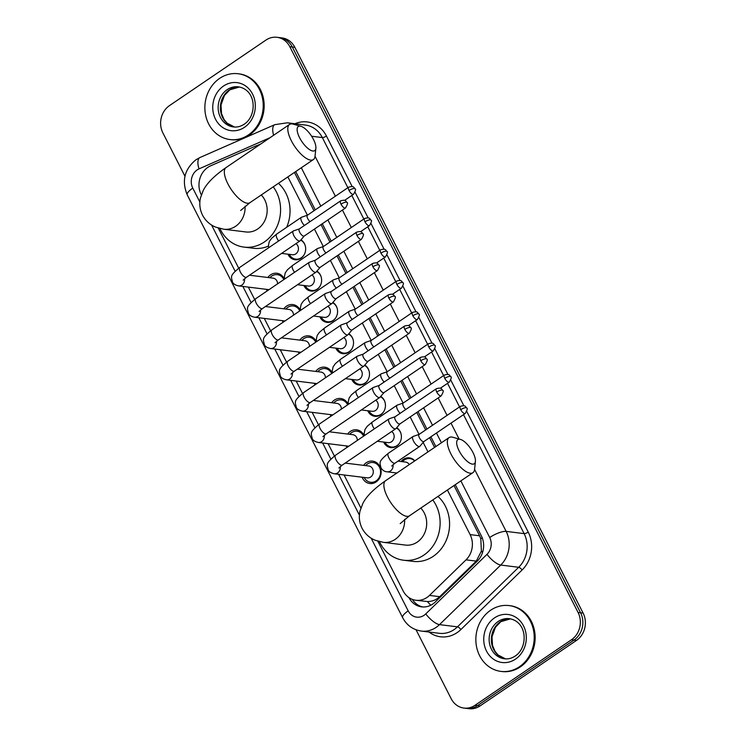 <?xml version="1.0" encoding="UTF-8"?>
<svg xmlns="http://www.w3.org/2000/svg" width="746" height="746" viewBox="0 0 746 746"><rect width="100%" height="100%" fill="white"/><g stroke="black" fill="none" stroke-linecap="round" stroke-linejoin="round"><path stroke-width="1.12" d="M401.106 461.522A10.612 9.316 97.1 0 1 403.409 459.35A10.612 9.316 97.1 0 1 409.321 457.858A10.612 9.316 97.1 0 1 414.795 460.86M396.676 427.71A10.612 9.316 97.1 0 1 401.404 436.746A10.612 9.316 97.1 0 1 396.667 446.117A10.612 9.316 97.1 0 1 390.755 447.609A10.612 9.316 97.1 0 1 383.686 442.052M380.73 396.396A10.612 9.316 97.1 0 1 385.449 405.432A10.612 9.316 97.1 0 1 380.721 414.813A10.612 9.316 97.1 0 1 374.8 416.296A10.612 9.316 97.1 0 1 367.731 410.738M364.775 365.083A10.612 9.316 97.1 0 1 369.494 374.119A10.612 9.316 97.1 0 1 364.766 383.5A10.612 9.316 97.1 0 1 358.854 384.983A10.612 9.316 97.1 0 1 351.776 379.434M348.82 333.77A10.612 9.316 97.1 0 1 353.539 342.815A10.612 9.316 97.1 0 1 348.811 352.187A10.612 9.316 97.1 0 1 342.899 353.669A10.612 9.316 97.1 0 1 335.821 348.121M332.865 302.456A10.612 9.316 97.1 0 1 337.584 311.502A10.612 9.316 97.1 0 1 332.856 320.873A10.612 9.316 97.1 0 1 326.944 322.365A10.612 9.316 97.1 0 1 319.866 316.808M316.91 271.152A10.612 9.316 97.1 0 1 321.629 280.188A10.612 9.316 97.1 0 1 316.901 289.56A10.612 9.316 97.1 0 1 310.989 291.052A10.612 9.316 97.1 0 1 303.911 285.494M300.955 239.839A10.612 9.316 97.1 0 1 305.673 248.875A10.612 9.316 97.1 0 1 300.946 258.247A10.612 9.316 97.1 0 1 295.034 259.739A10.612 9.316 97.1 0 1 287.956 254.181M363.591 465.364A11.293 9.912 97.1 0 1 366.305 462.697A11.293 9.912 97.1 0 1 372.599 461.121A11.293 9.912 97.1 0 1 380.964 469.868A11.293 9.912 97.1 0 1 376.105 481.944A11.293 9.912 97.1 0 1 369.82 483.529A11.293 9.912 97.1 0 1 362.127 477.207M347.636 434.051A11.293 9.912 97.1 0 1 350.35 431.393A11.293 9.912 97.1 0 1 356.644 429.808A11.293 9.912 97.1 0 1 364.188 435.757M331.681 402.737A11.293 9.912 97.1 0 1 334.394 400.08A11.293 9.912 97.1 0 1 340.689 398.495A11.293 9.912 97.1 0 1 348.233 404.444M315.726 371.424A11.293 9.912 97.1 0 1 318.439 368.766A11.293 9.912 97.1 0 1 324.734 367.181A11.293 9.912 97.1 0 1 332.278 373.131M299.78 340.12A11.293 9.912 97.1 0 1 302.494 337.453A11.293 9.912 97.1 0 1 308.779 335.868A11.293 9.912 97.1 0 1 316.323 341.827M283.825 308.807A11.293 9.912 97.1 0 1 286.539 306.14A11.293 9.912 97.1 0 1 292.824 304.564A11.293 9.912 97.1 0 1 300.368 310.513M267.87 277.493A11.293 9.912 97.1 0 1 270.584 274.836A11.293 9.912 97.1 0 1 276.869 273.25A11.293 9.912 97.1 0 1 284.413 279.2M259.207 145.05A19.9 17.466 -82.9 0 0 255.281 146.216L210.605 165.836A19.9 17.466 -82.9 0 0 207.836 167.374A19.9 17.466 -82.9 0 0 201.243 194.678L201.345 194.883M377.793 541.167L403.11 590.86A19.9 17.466 -82.9 0 0 415.895 600.26L427.458 601.556C432.158 601.518 436.242 599.896 439.73 596.679L476.284 561.123L481.394 551.089L480.797 538.715L479.585 535.777L453.997 485.543M434.573 447.423L429.603 437.678M425.658 429.929L416.762 412.473M409.703 398.625L400.807 381.159M393.748 367.312L384.852 349.846M377.793 335.998L368.897 318.533M361.838 304.685L352.942 287.219M345.883 273.372L336.987 255.906M329.937 242.058L321.032 224.602M313.982 210.754L294.456 172.429M415.895 600.26A19.9 17.466 -82.9 0 0 429.491 595.411L466.036 559.854A19.9 17.466 -82.9 0 0 470.111 534.602L447.395 490.019M427.98 451.899L423.159 442.443M419.056 434.405L410.169 416.949M403.101 403.092L394.214 385.635M358.406 397.534A5.968 2.266 55.8 0 1 357.129 395.557A5.968 2.266 55.8 0 1 356.961 395.24A5.968 2.266 55.8 0 1 356.439 390.652L381.113 373.886A5.968 2.266 55.8 0 1 381.318 373.783L387.193 371.769L378.259 354.322M371.2 340.465L362.304 323.009M355.245 309.152L346.349 291.705M339.29 277.848L330.394 260.391M323.335 246.534L314.439 229.078M278.631 240.977A5.968 2.266 55.8 0 1 277.353 239A5.968 2.266 55.8 0 1 277.186 238.683A5.968 2.266 55.8 0 1 276.673 234.095L301.337 217.328A5.968 2.266 55.8 0 1 301.552 217.226L307.417 215.212L287.863 176.905M218.252 228.052L238.683 268.15M248.334 287.107L254.638 299.463M264.289 318.411L270.584 330.767M280.244 349.725L286.539 362.08M296.199 381.038L302.494 393.394M312.154 412.351L318.449 424.707M328.109 443.665L334.404 456.02M344.065 474.969L360.887 507.998M267.171 290.912A11.293 9.912 97.1 0 1 266.397 289.345M283.126 322.225A11.293 9.912 97.1 0 1 282.352 320.649M299.081 353.539A11.293 9.912 97.1 0 1 298.307 351.963M315.026 384.852A11.293 9.912 97.1 0 1 314.262 383.276M330.982 416.165A11.293 9.912 97.1 0 1 330.217 414.59M346.937 447.479A11.293 9.912 97.1 0 1 346.172 445.903M184.971 176.252L162.889 132.919A19.9 17.466 97.1 0 1 169.482 105.615L265.93 40.088A19.9 17.466 97.1 0 1 277.018 37.3A19.9 17.466 97.1 0 1 289.802 46.7L578.066 612.457A19.9 17.466 97.1 0 1 571.473 639.76L475.025 705.287L477.552 705.595A19.9 17.466 97.1 0 1 466.464 708.392A19.9 17.466 97.1 0 0 477.552 705.595L574 640.068L477.552 705.595L480.07 705.912A19.9 17.466 97.1 0 1 468.982 708.7L463.937 708.075A19.9 17.466 97.1 0 1 451.162 698.676L416.054 629.783M578.066 612.457L580.584 612.774A19.9 17.466 97.1 0 1 574 640.068A19.9 17.466 97.1 0 0 580.584 612.774L292.32 47.017L580.584 612.774L583.111 613.081A19.9 17.466 97.1 0 1 576.518 640.385L480.07 705.912M277.018 37.3L279.536 37.608A19.9 17.466 97.1 0 1 292.32 47.017A19.9 17.466 97.1 0 0 279.536 37.608L282.063 37.925A19.9 17.466 97.1 0 1 294.838 47.324L583.111 613.081M475.025 705.287A19.9 17.466 97.1 0 1 463.937 708.075M260.979 143.847L257.156 145.526M408.939 597.602A19.9 17.466 -82.9 0 0 421.649 606.871A19.9 17.466 -82.9 0 0 435.254 602.022L477.281 561.123A19.9 17.466 -82.9 0 0 481.357 535.88L455.265 484.676M435.841 446.556L430.88 436.811M426.936 429.062L418.04 411.605M410.981 397.758L402.085 380.292M395.026 366.445L386.13 348.979M379.071 335.131L370.175 317.665M363.115 303.818L354.219 286.352M347.16 272.504L338.264 255.039M331.205 241.191L322.309 223.735M315.26 209.887L295.733 171.561M422.917 606.974A19.9 17.466 97.1 0 1 412.296 599.364M248.437 134.905A33.16 29.113 97.1 0 1 229.964 139.558A33.16 29.113 97.1 0 1 205.374 113.868A33.16 29.113 97.1 0 1 219.641 78.386A33.16 29.113 97.1 0 1 238.114 73.733A33.16 29.113 97.1 0 1 262.704 99.432A33.16 29.113 97.1 0 1 248.437 134.905M238.114 73.733L239.065 73.854A33.16 29.113 97.1 0 1 263.655 99.544A33.16 29.113 97.1 0 1 249.388 135.026A33.16 29.113 97.1 0 1 230.906 139.679L229.964 139.558M519.43 666.756A33.16 29.113 97.1 0 1 500.948 671.4A33.16 29.113 97.1 0 1 476.358 645.71A33.16 29.113 97.1 0 1 490.626 610.237A33.16 29.113 97.1 0 1 509.108 605.584A33.16 29.113 97.1 0 1 533.698 631.275A33.16 29.113 97.1 0 1 519.43 666.756M509.108 605.584L510.05 605.696A33.16 29.113 97.1 0 1 534.64 631.396A33.16 29.113 97.1 0 1 520.372 666.868A33.16 29.113 97.1 0 1 501.899 671.521L500.948 671.4M299.584 137.712A14.594 5.53 55.8 0 0 309.534 149.61A14.594 5.53 55.8 0 0 315.875 148.305A14.594 5.53 55.8 0 0 313.451 139.427A14.594 5.53 55.8 0 0 300.908 126.288A14.594 5.53 55.8 0 0 299.584 137.712M315.875 148.305L315.045 156.184A21.224 8.047 -124.2 0 1 313.367 159.579A21.224 8.047 -124.2 0 1 291.36 140.77A21.224 8.047 -124.2 0 1 289.513 124.461A21.224 8.047 -124.2 0 1 293.29 124.153L300.908 126.288M240.66 210.503L249.91 202.688A21.224 8.047 55.8 0 1 227.903 183.88A21.224 8.047 55.8 0 1 226.057 167.57C212.741 176.83 206.362 184.262 203.266 190.426L200.497 197.867C199.126 203.761 199.807 209.533 202.52 215.174C205.588 220.844 209.999 224.844 215.771 227.166L223.819 229.227L245.882 231.959A21.224 18.631 -82.9 0 0 257.706 228.985A21.224 18.631 -82.9 0 0 261.259 194.976M273.241 186.836A36.479 32.031 97.1 0 1 264.326 241.984A36.479 32.031 97.1 0 1 243.998 247.103A36.479 32.031 97.1 0 1 219.911 228.509M268.457 246.077A36.479 32.031 97.1 0 1 253.454 248.269L243.998 247.103M278.426 183.311A36.479 32.031 97.1 0 1 286.65 227.316M459.126 450.826A14.594 5.53 55.8 0 0 469.075 462.725A14.594 5.53 55.8 0 0 475.416 461.42A14.594 5.53 55.8 0 0 472.992 452.552A14.594 5.53 55.8 0 0 460.45 439.403A14.594 5.53 55.8 0 0 459.126 450.826M475.416 461.42L474.587 469.299A21.224 8.047 -124.2 0 1 472.908 472.694A21.224 8.047 -124.2 0 1 450.901 453.885A21.224 8.047 -124.2 0 1 449.055 437.585A21.224 8.047 -124.2 0 1 452.831 437.268L460.45 439.403M400.192 523.617L409.451 515.803A21.224 8.047 55.8 0 1 387.444 496.995A21.224 8.047 55.8 0 1 385.598 480.694C372.282 489.945 365.904 497.377 362.808 503.55L360.038 510.982C358.667 516.875 359.339 522.648 362.062 528.289C365.13 533.959 369.54 537.959 375.313 540.29L383.36 542.342L405.423 545.074A21.224 18.631 -82.9 0 0 417.247 542.1A21.224 18.631 -82.9 0 0 420.791 508.101M432.783 499.951A36.479 32.031 97.1 0 1 423.868 555.099A36.479 32.031 97.1 0 1 403.539 560.218A36.479 32.031 97.1 0 1 379.453 541.624M437.967 496.426A36.479 32.031 97.1 0 1 433.323 556.274A36.479 32.031 97.1 0 1 412.995 561.384L403.539 560.218M283.844 279.591A9.95 8.738 -82.9 0 0 277.335 274.659A9.95 8.738 -82.9 0 0 271.796 276.048A9.95 8.738 -82.9 0 0 269.912 277.745M299.388 228.882L293.523 230.896A5.968 2.266 55.8 0 0 293.309 231.008A5.968 2.266 55.8 0 0 293.831 235.587A5.968 2.266 55.8 0 0 299.258 241.033A5.968 2.266 55.8 0 0 300.023 240.883A5.968 2.266 55.8 0 0 300.2 240.725L304.237 236.016M299.472 228.854A4.308 1.632 55.8 0 0 299.323 228.929A4.308 1.632 55.8 0 0 299.696 232.239A4.308 1.632 55.8 0 0 303.613 236.165A4.308 1.632 55.8 0 0 304.163 236.062A4.308 1.632 55.8 0 0 304.293 235.95M277.587 283.844A5.968 5.241 -82.9 0 0 273.064 278.137L249.481 275.218M299.799 310.905A9.95 8.738 -82.9 0 0 293.29 305.972A9.95 8.738 -82.9 0 0 287.751 307.361A9.95 8.738 -82.9 0 0 285.867 309.058M315.344 260.195L309.478 262.21A5.968 2.266 55.8 0 0 309.264 262.312A5.968 2.266 55.8 0 0 309.786 266.9A5.968 2.266 55.8 0 0 315.213 272.337A5.968 2.266 55.8 0 0 315.978 272.187A5.968 2.266 55.8 0 0 316.145 272.038L320.193 267.32M315.427 260.168A4.308 1.632 55.8 0 0 315.278 260.242A4.308 1.632 55.8 0 0 315.651 263.552A4.308 1.632 55.8 0 0 319.568 267.478A4.308 1.632 55.8 0 0 320.118 267.366A4.308 1.632 55.8 0 0 320.248 267.255M293.542 315.148A5.968 5.241 -82.9 0 0 289.019 309.45L265.436 306.522M315.754 342.209A9.95 8.738 -82.9 0 0 309.245 337.276A9.95 8.738 -82.9 0 0 303.697 338.675A9.95 8.738 -82.9 0 0 301.822 340.372M331.299 291.5L325.433 293.523A5.968 2.266 55.8 0 0 325.219 293.626A5.968 2.266 55.8 0 0 325.741 298.214A5.968 2.266 55.8 0 0 331.168 303.65A5.968 2.266 55.8 0 0 331.933 303.501A5.968 2.266 55.8 0 0 332.101 303.342L336.148 298.633M331.383 291.472A4.308 1.632 55.8 0 0 331.224 291.546A4.308 1.632 55.8 0 0 331.606 294.866A4.308 1.632 55.8 0 0 335.523 298.792A4.308 1.632 55.8 0 0 336.073 298.68A4.308 1.632 55.8 0 0 336.204 298.568M309.497 346.461A5.968 5.241 -82.9 0 0 304.974 340.763L281.391 337.835M331.7 373.522A9.95 8.738 -82.9 0 0 325.2 368.589A9.95 8.738 -82.9 0 0 319.652 369.988A9.95 8.738 -82.9 0 0 317.777 371.685M347.254 322.813L341.388 324.836A5.968 2.266 55.8 0 0 341.174 324.939A5.968 2.266 55.8 0 0 341.696 329.527A5.968 2.266 55.8 0 0 347.123 334.963A5.968 2.266 55.8 0 0 347.888 334.814A5.968 2.266 55.8 0 0 348.056 334.656L352.093 329.946M347.338 322.785A4.308 1.632 55.8 0 0 347.179 322.859A4.308 1.632 55.8 0 0 347.561 326.17A4.308 1.632 55.8 0 0 351.478 330.105A4.308 1.632 55.8 0 0 352.028 329.993A4.308 1.632 55.8 0 0 352.149 329.881M325.442 377.774A5.968 5.241 -82.9 0 0 320.929 372.077L297.346 369.149M347.655 404.836A9.95 8.738 -82.9 0 0 341.155 399.903A9.95 8.738 -82.9 0 0 335.607 401.301A9.95 8.738 -82.9 0 0 333.732 402.989M363.209 354.126L357.334 356.15A5.968 2.266 55.8 0 0 357.129 356.252A5.968 2.266 55.8 0 0 357.651 360.84A5.968 2.266 55.8 0 0 363.078 366.277A5.968 2.266 55.8 0 0 363.834 366.127A5.968 2.266 55.8 0 0 364.011 365.969L368.048 361.26M363.283 354.098A4.308 1.632 55.8 0 0 363.134 354.173A4.308 1.632 55.8 0 0 363.507 357.483A4.308 1.632 55.8 0 0 367.433 361.409A4.308 1.632 55.8 0 0 367.983 361.306A4.308 1.632 55.8 0 0 368.104 361.195M341.398 409.088A5.968 5.241 -82.9 0 0 336.884 403.381L313.301 400.462M363.61 436.149A9.95 8.738 -82.9 0 0 357.11 431.216A9.95 8.738 -82.9 0 0 351.562 432.615A9.95 8.738 -82.9 0 0 349.678 434.303M379.164 385.44L373.289 387.454A5.968 2.266 55.8 0 0 373.084 387.566A5.968 2.266 55.8 0 0 373.597 392.144A5.968 2.266 55.8 0 0 379.033 397.59A5.968 2.266 55.8 0 0 379.789 397.441A5.968 2.266 55.8 0 0 379.966 397.282L384.004 392.573M379.238 385.412A4.308 1.632 55.8 0 0 379.089 385.486A4.308 1.632 55.8 0 0 379.462 388.797A4.308 1.632 55.8 0 0 383.388 392.722A4.308 1.632 55.8 0 0 383.938 392.62A4.308 1.632 55.8 0 0 384.059 392.508M357.353 440.401A5.968 5.241 -82.9 0 0 352.839 434.694L329.247 431.775M364.169 477.468A9.95 8.738 -82.9 0 0 370.613 482.27A9.95 8.738 -82.9 0 0 376.161 480.881A9.95 8.738 -82.9 0 0 380.441 470.232A9.95 8.738 -82.9 0 0 373.065 462.529A9.95 8.738 -82.9 0 0 367.517 463.919A9.95 8.738 -82.9 0 0 365.633 465.616M338.852 468.012L342.237 465.103A5.968 2.266 55.8 0 1 336.222 460.133A5.968 2.266 55.8 0 1 336.054 459.806A5.968 2.266 55.8 0 1 335.532 455.228C325.442 463.723 326.804 463.881 328.277 470.083C329.023 471.798 331.028 473.02 334.301 473.766L367.321 477.86A5.968 5.241 -82.9 0 0 370.65 477.02A5.968 5.241 -82.9 0 0 373.214 470.633A5.968 5.241 -82.9 0 0 368.794 466.008L345.202 463.089M395.119 416.753L389.244 418.767A5.968 2.266 55.8 0 0 389.039 418.87A5.968 2.266 55.8 0 0 389.552 423.458A5.968 2.266 55.8 0 0 394.979 428.894A5.968 2.266 55.8 0 0 395.744 428.745A5.968 2.266 55.8 0 0 395.921 428.596L399.959 423.887M395.194 416.725A4.308 1.632 55.8 0 0 395.044 416.8A4.308 1.632 55.8 0 0 395.417 420.11A4.308 1.632 55.8 0 0 399.343 424.036A4.308 1.632 55.8 0 0 399.893 423.933A4.308 1.632 55.8 0 0 400.015 423.812M289.299 254.349A9.95 8.738 -82.9 0 0 295.742 259.16A9.95 8.738 -82.9 0 0 301.291 257.762A9.95 8.738 -82.9 0 0 304.368 254.33M281.596 253.398L292.451 254.74A5.968 5.241 -82.9 0 0 295.78 253.901A5.968 5.241 -82.9 0 0 295.948 243.644M301.337 217.328A5.968 2.266 55.8 0 0 301.86 221.916A5.968 2.266 55.8 0 0 304.387 225.478M307.501 215.184A4.308 1.632 55.8 0 0 307.352 215.258A4.308 1.632 55.8 0 0 307.725 218.569A4.308 1.632 55.8 0 0 310.066 221.627M305.375 246.199A9.95 8.738 -82.9 0 0 300.675 240.156M305.254 285.662A9.95 8.738 -82.9 0 0 311.697 290.474A9.95 8.738 -82.9 0 0 317.246 289.075A9.95 8.738 -82.9 0 0 320.323 285.643M297.551 284.711L308.406 286.054A5.968 5.241 -82.9 0 0 311.735 285.214A5.968 5.241 -82.9 0 0 311.903 274.957M323.372 246.516L317.507 248.539A5.968 2.266 55.8 0 0 317.292 248.642A5.968 2.266 55.8 0 0 317.815 253.23A5.968 2.266 55.8 0 0 320.342 256.792M323.456 246.488A4.308 1.632 55.8 0 0 323.307 246.562A4.308 1.632 55.8 0 0 323.68 249.882A4.308 1.632 55.8 0 0 326.021 252.941M321.33 277.512A9.95 8.738 -82.9 0 0 316.63 271.469M321.209 316.975A9.95 8.738 -82.9 0 0 327.653 321.778A9.95 8.738 -82.9 0 0 333.201 320.388A9.95 8.738 -82.9 0 0 336.269 316.957M313.506 316.015L324.361 317.367A5.968 5.241 -82.9 0 0 327.69 316.528A5.968 5.241 -82.9 0 0 327.858 306.27M339.327 277.829L333.462 279.853A5.968 2.266 55.8 0 0 333.248 279.955A5.968 2.266 55.8 0 0 333.77 284.543A5.968 2.266 55.8 0 0 336.297 288.105M339.411 277.801A4.308 1.632 55.8 0 0 339.262 277.876A4.308 1.632 55.8 0 0 339.635 281.186A4.308 1.632 55.8 0 0 341.976 284.254M337.285 308.825A9.95 8.738 -82.9 0 0 332.585 302.783M337.164 348.289A9.95 8.738 -82.9 0 0 343.608 353.091A9.95 8.738 -82.9 0 0 349.147 351.702A9.95 8.738 -82.9 0 0 352.224 348.261M329.462 347.328L340.316 348.68A5.968 5.241 -82.9 0 0 343.645 347.841A5.968 5.241 -82.9 0 0 343.803 337.584M355.282 309.142L349.417 311.166A5.968 2.266 55.8 0 0 349.203 311.269A5.968 2.266 55.8 0 0 349.725 315.856A5.968 2.266 55.8 0 0 352.252 319.419M355.366 309.114A4.308 1.632 55.8 0 0 355.208 309.189A4.308 1.632 55.8 0 0 355.59 312.499A4.308 1.632 55.8 0 0 357.931 315.567M353.231 340.129A9.95 8.738 -82.9 0 0 348.541 334.096M353.119 379.593A9.95 8.738 -82.9 0 0 359.563 384.404A9.95 8.738 -82.9 0 0 365.102 383.006A9.95 8.738 -82.9 0 0 368.179 379.574M345.417 378.642L356.271 379.984A5.968 5.241 -82.9 0 0 359.6 379.155A5.968 5.241 -82.9 0 0 359.759 368.897M371.238 340.456L365.363 342.47A5.968 2.266 55.8 0 0 365.158 342.582A5.968 2.266 55.8 0 0 365.68 347.16A5.968 2.266 55.8 0 0 368.207 350.732M371.322 340.428A4.308 1.632 55.8 0 0 371.163 340.502A4.308 1.632 55.8 0 0 371.536 343.813A4.308 1.632 55.8 0 0 373.877 346.871M369.186 371.443A9.95 8.738 -82.9 0 0 364.496 365.409M369.074 410.906A9.95 8.738 -82.9 0 0 375.518 415.718A9.95 8.738 -82.9 0 0 381.057 414.319A9.95 8.738 -82.9 0 0 384.134 410.887M361.372 409.955L372.226 411.298A5.968 5.241 -82.9 0 0 375.555 410.459A5.968 5.241 -82.9 0 0 375.714 400.21M381.113 373.886A5.968 2.266 55.8 0 0 381.635 378.474A5.968 2.266 55.8 0 0 384.162 382.045M387.267 371.741A4.308 1.632 55.8 0 0 387.118 371.816A4.308 1.632 55.8 0 0 387.491 375.126A4.308 1.632 55.8 0 0 389.832 378.185M385.141 402.756A9.95 8.738 -82.9 0 0 380.451 396.723M385.029 442.219A9.95 8.738 -82.9 0 0 391.473 447.031A9.95 8.738 -82.9 0 0 397.012 445.632A9.95 8.738 -82.9 0 0 400.089 442.201M377.327 441.268L388.181 442.611A5.968 5.241 -82.9 0 0 391.501 441.772A5.968 5.241 -82.9 0 0 391.669 431.514M403.148 403.073L397.273 405.097A5.968 2.266 55.8 0 0 397.068 405.199A5.968 2.266 55.8 0 0 397.581 409.787A5.968 2.266 55.8 0 0 400.117 413.349M403.222 403.045A4.308 1.632 55.8 0 0 403.073 403.129A4.308 1.632 55.8 0 0 403.446 406.439A4.308 1.632 55.8 0 0 405.787 409.498M401.096 434.069A9.95 8.738 -82.9 0 0 396.406 428.027M414.608 460.981A9.95 8.738 -82.9 0 0 409.871 458.594A9.95 8.738 -82.9 0 0 404.332 459.993A9.95 8.738 -82.9 0 0 402.448 461.681M419.093 434.386L413.228 436.41A5.968 2.266 55.8 0 0 413.023 436.513A5.968 2.266 55.8 0 0 413.536 441.1A5.968 2.266 55.8 0 0 418.963 446.537A5.968 2.266 55.8 0 0 419.728 446.388A5.968 2.266 55.8 0 0 419.905 446.229L423.942 441.52M419.177 434.358A4.308 1.632 55.8 0 0 419.028 434.433A4.308 1.632 55.8 0 0 419.401 437.753A4.308 1.632 55.8 0 0 423.327 441.679A4.308 1.632 55.8 0 0 423.877 441.567A4.308 1.632 55.8 0 0 423.998 441.455M409.274 464.599A5.968 5.241 -82.9 0 0 405.6 462.072L398.019 461.14M430.796 605.22A19.9 6.425 -134.2 0 1 427.458 601.556M482.224 537.819A19.9 5.809 153 0 0 480.797 538.715M482.587 552.404A19.9 6.425 -134.2 0 1 481.394 551.089M413.899 599.877A19.9 5.809 153 0 0 413.098 600.539M479.585 535.777L470.111 534.602M476.284 561.123L466.036 559.854M439.73 596.679L429.491 595.411M294.838 47.324L289.802 46.7M576.518 640.385L571.473 639.76M270.043 137.693L199.014 168.876A13.269 11.647 -82.9 0 0 197.168 169.911A13.269 11.647 -82.9 0 0 192.776 188.104L199.881 202.054M199.014 168.876A13.269 5.623 -113.7 0 1 199.984 157.518L196.011 159.719C184.458 169.193 181.53 180.924 187.255 194.911A13.269 3.87 -27 0 1 192.776 188.104M371.126 538.146L408.183 610.871A13.269 11.647 -82.9 0 0 424.092 615.282A13.269 11.647 -82.9 0 0 425.77 613.911L486.989 554.343A13.269 11.647 -82.9 0 0 489.702 537.512L460.851 480.881M474.577 469.402L506.161 531.394A26.53 23.294 97.1 0 1 500.725 565.058L439.506 624.626A26.53 23.294 97.1 0 1 436.158 627.358A26.53 23.294 97.1 0 1 421.378 631.088L439.338 633.307A26.53 23.294 -82.9 0 0 454.118 629.587A26.53 23.294 -82.9 0 0 457.466 626.845L518.684 567.286A26.53 23.294 -82.9 0 0 524.121 533.623L463.499 414.645M466.791 411.494L528.233 532.094A29.849 26.203 97.1 0 1 522.116 569.963L460.897 629.531A3.32 1.072 45.8 0 0 457.466 626.845L439.506 624.626A13.269 4.28 -134.2 0 1 425.77 613.911M294.94 123.752A29.849 26.203 97.1 0 1 326.431 136.033L352.187 186.575M355.115 192.319L368.142 217.888M371.06 223.623L384.097 249.201M387.015 254.936L400.052 280.515M402.971 286.25L416.007 311.828M418.926 317.563L431.962 343.141M434.881 348.876L447.908 374.445M450.836 380.18L463.863 405.759M460.897 629.531A29.849 26.203 97.1 0 1 428.997 632.03M311.604 136.238L322.319 137.562A26.53 23.294 -82.9 0 0 305.282 125.03L287.322 122.801A26.53 23.294 97.1 0 1 291.854 123.901M486.989 554.343A13.269 4.28 -134.2 0 0 500.725 565.058L518.684 567.286A3.32 1.072 45.8 0 1 522.116 569.963M489.702 537.512A13.269 3.87 -27 0 1 506.161 531.394L524.121 533.623A3.32 0.97 153 0 0 528.233 532.094M315.036 156.287L335.374 196.217M342.433 210.064L351.329 227.521M358.388 241.368L367.284 258.834M374.343 272.682L383.239 290.147M390.298 303.995L399.194 321.461M406.253 335.308L415.149 352.774M422.208 366.622L431.104 384.087M438.163 397.935L447.059 415.391M451.004 423.141L459.098 439.021M459.555 406.906L447.544 383.332M443.6 375.592L431.589 352.028M427.644 344.279L415.643 320.715M411.689 312.966L399.688 289.401M395.744 281.652L383.733 258.088M379.789 250.348L367.778 226.775M363.834 219.035L351.823 195.461M347.878 187.722L322.319 137.562A3.32 0.97 153 0 0 326.431 136.033M211.584 225.031L235.111 271.19M242.87 286.427L251.066 302.503M258.825 317.74L267.012 333.816M274.78 349.044L282.967 365.13M290.735 380.357L298.922 396.443M306.69 411.671L314.877 427.747M322.636 442.984L330.832 459.06M338.591 474.297L359.423 515.169M441.427 442.76L436.466 433.016M432.521 425.276L423.616 407.81M416.566 393.963L407.67 376.497M400.611 362.649L391.715 345.184M384.656 331.336L375.76 313.87M368.701 300.023L359.805 282.557M352.746 268.709L343.85 251.253M336.791 237.405L327.895 219.939M320.836 206.092L301.309 167.766M273.614 135.268A13.269 5.623 -113.7 0 1 274.817 124.657L199.984 157.518M187.255 194.911L402.663 617.679A13.269 3.87 -27 0 1 408.183 610.871M233.442 126.941A20.217 17.745 97.1 0 1 218.457 111.285A20.217 17.745 97.1 0 1 227.157 89.651A20.217 17.745 97.1 0 1 238.412 86.816C256.997 90.014 256.96 116.171 244.203 124.209C240.734 126.484 237.153 127.398 233.442 126.941M244.548 127.268A24.198 21.242 97.1 0 1 215.519 119.229A24.198 21.242 97.1 0 1 223.53 86.032A24.198 21.242 97.1 0 1 252.558 94.071A24.198 21.242 97.1 0 1 244.548 127.268M234.533 127.034A20.217 17.745 97.1 0 1 220.564 110.921A20.217 17.745 97.1 0 1 229.358 89.93A20.217 17.745 97.1 0 1 239.494 86.993L229.871 89.828L224.471 95.404L221.012 104.972L221.543 113.634L224.07 119.528L227.017 123.09L234.552 127.034M504.436 658.793A20.217 17.745 97.1 0 1 489.441 643.127A20.217 17.745 97.1 0 1 498.142 621.502A20.217 17.745 97.1 0 1 509.406 618.667C527.991 621.866 527.944 648.013 515.188 656.051C511.728 658.336 508.138 659.24 504.436 658.793M515.533 659.11A24.198 21.242 97.1 0 1 486.513 651.072A24.198 21.242 97.1 0 1 494.523 617.875A24.198 21.242 97.1 0 1 523.543 625.913A24.198 21.242 97.1 0 1 515.533 659.11M505.527 658.886A20.217 17.745 97.1 0 1 491.549 642.772A20.217 17.745 97.1 0 1 500.352 621.772A20.217 17.745 97.1 0 1 510.488 618.844L500.855 621.679L495.465 627.246L491.996 636.814L492.528 645.476L495.064 651.379L498.002 654.941L505.536 658.886M223.819 229.227A21.224 18.631 -82.9 0 0 235.652 226.252A21.224 18.631 -82.9 0 0 245.08 206.26M383.36 542.342A21.224 18.631 -82.9 0 0 395.184 539.367A21.224 18.631 -82.9 0 0 404.621 519.375M341.015 204.171A4.308 1.259 153 0 1 346.368 202.175A4.308 1.259 -27 0 1 346.909 202.464C345.771 201.737 346.526 199.117 340.642 200.851A4.308 1.632 55.8 0 0 341.015 204.171A4.308 1.632 55.8 0 0 345.491 207.985L304.163 236.062M269.008 289.662L238.58 285.895A5.968 5.241 -82.9 0 0 241.9 285.056A5.968 5.241 -82.9 0 0 244.483 278.762M238.58 285.895C235.307 285.159 233.302 283.928 232.547 282.212C231.073 276.011 229.721 275.852 239.811 267.357A5.968 2.266 55.8 0 0 240.324 271.936A5.968 2.266 55.8 0 0 240.492 272.262A5.968 2.266 55.8 0 0 246.516 277.232L243.131 280.142M356.97 235.475A4.308 1.259 153 0 1 362.314 233.489A4.308 1.259 -27 0 1 362.864 233.778C361.726 233.05 362.481 230.43 356.597 232.165A4.308 1.632 55.8 0 0 356.97 235.475A4.308 1.632 55.8 0 0 361.437 239.298L320.118 267.366M284.963 320.976L254.535 317.209A5.968 5.241 -82.9 0 0 257.855 316.369A5.968 5.241 -82.9 0 0 260.438 310.075M254.535 317.209C251.262 316.463 249.257 315.241 248.502 313.525C247.029 307.324 245.676 307.165 255.766 298.661A5.968 2.266 55.8 0 0 256.279 303.249A5.968 2.266 55.8 0 0 256.447 303.575A5.968 2.266 55.8 0 0 262.471 308.536L259.076 311.455M372.925 266.788A4.308 1.259 153 0 1 378.269 264.802A4.308 1.259 -27 0 1 378.809 265.091C377.681 264.364 378.436 261.743 372.552 263.478A4.308 1.632 55.8 0 0 372.925 266.788A4.308 1.632 55.8 0 0 377.392 270.611L336.073 298.68M300.918 352.289L270.481 348.513A5.968 5.241 -82.9 0 0 273.81 347.683A5.968 5.241 -82.9 0 0 276.393 341.388M270.481 348.513C267.217 347.776 265.203 346.554 264.457 344.839C262.984 338.637 261.632 338.479 271.712 329.974A5.968 2.266 55.8 0 0 272.234 334.562A5.968 2.266 55.8 0 0 272.402 334.879A5.968 2.266 55.8 0 0 278.426 339.85L275.032 342.768M388.88 298.102A4.308 1.259 153 0 1 394.224 296.115A4.308 1.259 -27 0 1 394.765 296.395C393.636 295.677 394.392 293.057 388.507 294.791A4.308 1.632 55.8 0 0 388.88 298.102A4.308 1.632 55.8 0 0 393.347 301.925L352.028 329.993M316.873 383.603L286.436 379.826A5.968 5.241 -82.9 0 0 289.765 378.987A5.968 5.241 -82.9 0 0 292.348 372.692M286.436 379.826C283.172 379.089 281.158 377.858 280.412 376.152C278.939 369.951 277.587 369.792 287.667 361.288A5.968 2.266 55.8 0 0 288.189 365.876A5.968 2.266 55.8 0 0 288.357 366.193A5.968 2.266 55.8 0 0 294.381 371.163L290.987 374.082M404.836 329.415A4.308 1.259 153 0 1 410.179 327.429A4.308 1.259 -27 0 1 410.72 327.708C409.591 326.981 410.347 324.361 404.463 326.105A4.308 1.632 55.8 0 0 404.836 329.415A4.308 1.632 55.8 0 0 409.302 333.238L367.983 361.306M332.828 414.907L302.391 411.139A5.968 5.241 -82.9 0 0 305.72 410.3A5.968 5.241 -82.9 0 0 308.303 404.006M302.391 411.139C299.127 410.403 297.113 409.172 296.367 407.456C294.894 401.255 293.542 401.096 303.622 392.601A5.968 2.266 55.8 0 0 304.144 397.189A5.968 2.266 55.8 0 0 304.312 397.506A5.968 2.266 55.8 0 0 310.336 402.476L306.942 405.386M420.791 360.728A4.308 1.259 153 0 1 426.134 358.742A4.308 1.259 -27 0 1 426.675 359.022C425.546 358.294 426.302 355.674 420.408 357.418A4.308 1.632 55.8 0 0 420.791 360.728A4.308 1.632 55.8 0 0 425.257 364.542L383.938 392.62M348.783 446.22L318.346 442.453A5.968 5.241 -82.9 0 0 321.675 441.613A5.968 5.241 -82.9 0 0 324.258 435.319M318.346 442.453C315.082 441.716 313.068 440.485 312.322 438.769C310.849 432.568 309.487 432.41 319.577 423.915A5.968 2.266 55.8 0 0 320.099 428.502A5.968 2.266 55.8 0 0 320.267 428.819A5.968 2.266 55.8 0 0 326.291 433.79L322.897 436.699M436.736 392.042A4.308 1.259 153 0 1 442.089 390.046A4.308 1.259 -27 0 1 442.63 390.335C441.492 389.608 442.257 386.988 436.363 388.722A4.308 1.632 55.8 0 0 436.736 392.042A4.308 1.632 55.8 0 0 441.212 395.856L399.893 423.933M334.301 473.766A5.968 5.241 -82.9 0 0 337.63 472.927A5.968 5.241 -82.9 0 0 340.213 466.632M349.044 190.491A4.308 1.259 153 0 1 354.397 188.505A4.308 1.259 -27 0 1 354.937 188.794C353.8 188.067 354.555 185.446 348.671 187.181A4.308 1.632 55.8 0 0 349.044 190.491A4.308 1.632 55.8 0 0 353.52 194.314L344.577 200.385M364.999 221.804A4.308 1.259 153 0 1 370.352 219.818A4.308 1.259 -27 0 1 370.893 220.107C369.755 219.38 370.51 216.76 364.626 218.494A4.308 1.632 55.8 0 0 364.999 221.804A4.308 1.632 55.8 0 0 369.466 225.628L360.532 231.698M284.767 278.967L284.366 276.897L285.261 272.868L287.508 269.688L292.628 265.408A5.968 2.266 55.8 0 0 293.141 269.987A5.968 2.266 55.8 0 0 293.309 270.313A5.968 2.266 55.8 0 0 294.586 272.29M380.954 253.118A4.308 1.259 153 0 1 386.297 251.132A4.308 1.259 -27 0 1 386.838 251.411C385.71 250.693 386.465 248.073 380.581 249.807A4.308 1.632 55.8 0 0 380.954 253.118A4.308 1.632 55.8 0 0 385.421 256.941L376.488 263.012M300.713 310.271L300.321 308.21L301.216 304.181L303.454 301.002L308.583 296.712A5.968 2.266 55.8 0 0 309.096 301.3A5.968 2.266 55.8 0 0 309.264 301.626A5.968 2.266 55.8 0 0 310.541 303.594M396.909 284.431A4.308 1.259 153 0 1 402.253 282.445A4.308 1.259 -27 0 1 402.793 282.725C401.665 281.997 402.42 279.377 396.536 281.121A4.308 1.632 55.8 0 0 396.909 284.431A4.308 1.632 55.8 0 0 401.376 288.245L392.443 294.316M316.668 341.584L316.276 339.523L317.171 335.495L319.409 332.315L324.529 328.026A5.968 2.266 55.8 0 0 325.051 332.613A5.968 2.266 55.8 0 0 325.219 332.93A5.968 2.266 55.8 0 0 326.496 334.907M412.864 315.745A4.308 1.259 153 0 1 418.208 313.758A4.308 1.259 -27 0 1 418.748 314.038C417.62 313.311 418.375 310.69 412.491 312.425A4.308 1.632 55.8 0 0 412.864 315.745A4.308 1.632 55.8 0 0 417.331 319.558L408.398 325.629M332.623 372.897L332.231 370.827L333.126 366.808L335.364 363.619L340.484 359.339A5.968 2.266 55.8 0 0 341.006 363.927A5.968 2.266 55.8 0 0 341.174 364.244A5.968 2.266 55.8 0 0 342.451 366.221M428.819 347.058A4.308 1.259 153 0 1 434.163 345.062A4.308 1.259 -27 0 1 434.704 345.351C433.575 344.624 434.331 342.004 428.437 343.738A4.308 1.632 55.8 0 0 428.819 347.058A4.308 1.632 55.8 0 0 433.286 350.872L424.353 356.942M444.775 378.362A4.308 1.259 153 0 1 450.118 376.376A4.308 1.259 -27 0 1 450.659 376.665C449.521 375.937 450.286 373.317 444.392 375.051A4.308 1.632 55.8 0 0 444.775 378.362A4.308 1.632 55.8 0 0 449.241 382.185L440.308 388.256M364.533 435.524L364.141 433.454L365.027 429.426L367.274 426.246L372.394 421.966A5.968 2.266 55.8 0 0 372.916 426.544A5.968 2.266 55.8 0 0 373.084 426.871A5.968 2.266 55.8 0 0 374.361 428.847M460.72 409.675A4.308 1.259 153 0 1 466.073 407.689A4.308 1.259 -27 0 1 466.614 407.969C465.476 407.251 466.231 404.63 460.347 406.365A4.308 1.632 55.8 0 0 460.72 409.675A4.308 1.632 55.8 0 0 465.196 413.498L423.877 441.567M396.881 473.02L387.118 471.817A5.968 5.241 -82.9 0 0 390.447 470.978A5.968 5.241 -82.9 0 0 393.03 464.683M387.118 471.817C384.833 471.733 382.829 470.502 381.094 468.134C379.621 461.933 378.259 461.774 388.349 453.27A5.968 2.266 55.8 0 0 388.871 457.858A5.968 2.266 55.8 0 0 389.039 458.184A5.968 2.266 55.8 0 0 395.054 463.145L419.728 446.388M287.322 122.801L274.817 124.657M402.663 617.679C406.756 625.316 412.995 629.783 421.378 631.088M249.91 202.688L313.367 159.579M226.057 167.57L289.513 124.461M409.451 515.803L472.908 472.694M385.598 480.694L449.055 437.585M246.516 277.232L300.023 240.883M277.335 274.659L281.354 275.153M239.811 267.357L293.309 231.008M340.642 200.851L299.323 228.929M345.491 207.985C347.608 204.339 348.084 202.502 346.909 202.464M262.471 308.536L315.978 272.187M293.29 305.972L297.309 306.466M255.766 298.661L309.264 262.312M356.597 232.165L315.278 260.242M361.437 239.298C363.563 235.652 364.039 233.815 362.864 233.778M278.426 339.85L331.933 303.501M309.245 337.276L313.264 337.779M271.712 329.974L325.219 293.626M372.552 263.478L331.224 291.546M377.392 270.611C379.518 266.965 379.984 265.119 378.809 265.091M294.381 371.163L347.888 334.814M325.2 368.589L329.219 369.093M287.667 361.288L341.174 324.939M388.507 294.791L347.179 322.859M393.347 301.925C395.473 298.279 395.94 296.432 394.765 296.395M310.336 402.476L363.834 366.127M341.155 399.903L345.174 400.397M303.622 392.601L357.129 356.252M404.463 326.105L363.134 354.173M409.302 333.238C411.419 329.583 411.895 327.746 410.72 327.708M326.291 433.79L379.789 397.441M357.11 431.216L361.129 431.71M319.577 423.915L373.084 387.566M420.408 357.418L379.089 385.486M425.257 364.542C427.374 360.896 427.85 359.059 426.675 359.022M370.613 482.27L374.632 482.774M342.237 465.103L395.744 428.745M373.065 462.529L377.075 463.024M335.532 455.228L389.039 418.87M436.363 388.722L395.044 416.8M441.212 395.856C443.329 392.209 443.805 390.372 442.63 390.335M295.742 259.16L298.335 259.477M276.673 234.095L271.553 238.375L269.306 241.555L268.411 245.583L268.812 247.653M348.671 187.181L307.352 215.258M353.52 194.314C355.637 190.668 356.112 188.831 354.937 188.794M311.697 290.474L314.29 290.791M292.628 265.408L317.292 248.642M364.626 218.494L323.307 246.562M369.466 225.628C371.592 221.982 372.067 220.135 370.893 220.107M327.653 321.778L330.245 322.104M308.583 296.712L333.248 279.955M380.581 249.807L339.262 277.876M385.421 256.941C387.547 253.295 388.013 251.449 386.838 251.411M343.608 353.091L346.2 353.418M324.529 328.026L349.203 311.269M396.536 281.121L355.208 309.189M401.376 288.245C403.502 284.599 403.968 282.762 402.793 282.725M359.563 384.404L362.146 384.722M340.484 359.339L365.158 342.582M412.491 312.425L371.163 340.502M417.331 319.558C419.457 315.912 419.923 314.075 418.748 314.038M375.518 415.718L378.101 416.035M356.439 390.652L351.319 394.932L349.081 398.122L348.186 402.141L348.578 404.211M428.437 343.738L387.118 371.816M433.286 350.872C435.403 347.226 435.878 345.389 434.704 345.351M391.473 447.031L394.056 447.348M372.394 421.966L397.068 405.199M444.392 375.051L403.073 403.129M449.241 382.185C451.358 378.539 451.834 376.693 450.659 376.665M409.871 458.594L412.454 458.911M395.054 463.145L391.669 466.064M388.349 453.27L413.023 436.513M460.347 406.365L419.028 434.433M465.196 413.498C467.313 409.852 467.789 408.006 466.614 407.969"/></g></svg>
